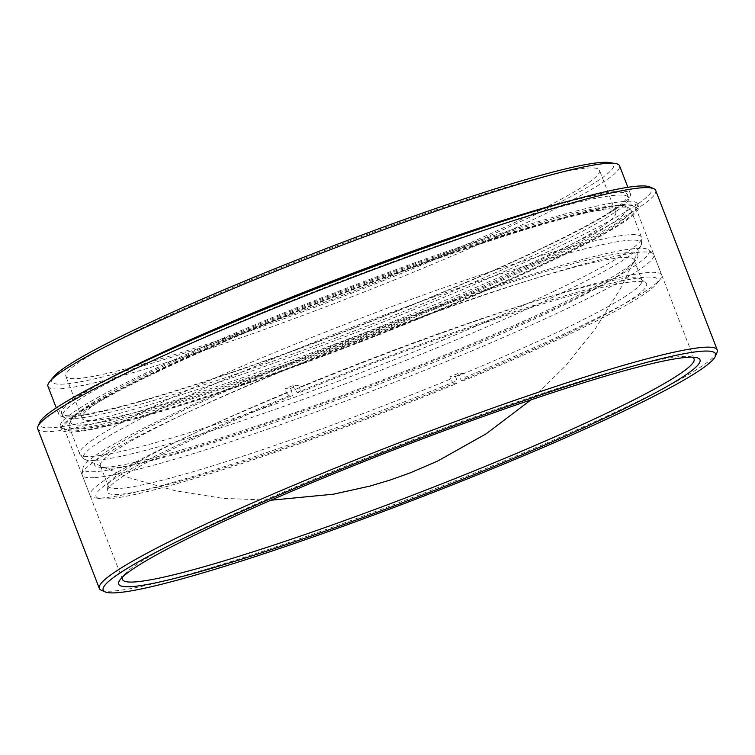 <?xml version="1.0" encoding="UTF-8"?>
<svg xmlns="http://www.w3.org/2000/svg" width="755" height="755" viewBox="0 0 755 755"><rect width="100%" height="100%" fill="white"/><g stroke="black" fill="none" stroke-linecap="round" stroke-linejoin="round"><path stroke-width="0.57" stroke-dasharray="3.77 2.83" d="M649.857 186.957A328.161 27.68 -21.1 0 1 436.956 300.216A328.161 27.68 -21.1 0 1 39.732 422.385M37.75 428.878A331.171 27.935 158.9 0 0 438.872 302.953A331.171 27.935 158.9 0 0 655.689 190.43M716.995 352.604A331.171 27.935 -21.1 0 1 500.433 462.485A331.171 27.935 -21.1 0 1 101.274 590.183M609.238 162.561A301.122 25.406 -21.1 0 1 416.467 267.176A301.122 25.406 -21.1 0 1 53.445 377.028M47.961 386.352A306.341 25.84 158.9 0 0 419.006 269.875A306.341 25.84 158.9 0 0 619.562 165.789M692.09 357.19A306.341 25.84 158.9 0 0 689.626 356.568A306.341 25.84 158.9 0 0 323.036 475.386A306.341 25.84 158.9 0 0 124.207 574.744A306.341 25.84 158.9 0 0 122.801 576.858M412.268 267.487A286.013 24.132 -21.1 0 1 65.845 376.235A286.013 24.132 -21.1 0 1 253.095 279.057A286.013 24.132 -21.1 0 1 599.517 170.309A286.013 24.132 -21.1 0 1 412.268 267.487M428.462 309.465A286.013 24.132 -21.1 0 1 82.04 418.213A286.013 24.132 -21.1 0 1 269.299 321.035A286.013 24.132 -21.1 0 1 615.721 212.287A286.013 24.132 -21.1 0 1 428.462 309.465M434.955 308.993A309.352 26.095 -21.1 0 1 60.277 426.613A309.352 26.095 -21.1 0 1 262.806 321.507A309.352 26.095 -21.1 0 1 637.484 203.888A309.352 26.095 -21.1 0 1 434.955 308.993M436.041 311.796A309.352 26.095 -21.1 0 1 61.353 429.416A309.352 26.095 -21.1 0 1 263.882 324.31A309.352 26.095 -21.1 0 1 638.57 206.691A309.352 26.095 -21.1 0 1 436.041 311.796M435.201 311.853A306.341 25.84 -21.1 0 1 64.166 428.33A306.341 25.84 -21.1 0 1 264.722 324.244A306.341 25.84 -21.1 0 1 635.757 207.776A306.341 25.84 -21.1 0 1 435.201 311.853M261.239 312.995A303.331 25.585 -21.1 0 1 628.632 197.659A303.331 25.585 -21.1 0 1 430.048 300.716A303.331 25.585 -21.1 0 1 62.656 416.052A303.331 25.585 -21.1 0 1 261.239 312.995M548.885 206.879A303.331 25.585 -21.1 0 1 627.547 194.865A303.331 25.585 -21.1 0 1 428.963 297.923A303.331 25.585 -21.1 0 1 61.57 413.259A303.331 25.585 -21.1 0 1 127.925 369.318M572.488 200.113A306.341 25.84 -21.1 0 1 630.359 193.78A306.341 25.84 -21.1 0 1 429.803 297.857A306.341 25.84 -21.1 0 1 58.767 414.335A306.341 25.84 -21.1 0 1 105.889 380.152M465.127 377.33L464.75 380.237A301.122 25.406 158.9 0 0 656.189 284.239A301.122 25.406 158.9 0 0 645.251 277.198A301.122 25.406 158.9 0 0 297.196 392.421L294.658 389.722A306.341 25.84 -21.1 0 1 648.819 272.48A306.341 25.84 -21.1 0 1 661.663 274.914A306.341 25.84 -21.1 0 1 659.936 279.643A306.341 25.84 -21.1 0 1 465.127 377.33L463.504 373.14L457.851 373.546L458.672 375.697A286.013 24.132 158.9 0 0 641.92 280.18A286.013 24.132 158.9 0 0 641.174 279.199A286.013 24.132 158.9 0 0 629.915 277.906A286.013 24.132 158.9 0 0 299.527 387.268L298.697 385.116L293.044 385.531A306.341 25.84 158.9 0 0 284.994 388.853L290.647 388.438L291.477 390.59A286.013 24.132 158.9 0 0 108.135 484.88A286.013 24.132 158.9 0 0 108.239 486.107A286.013 24.132 158.9 0 0 120.234 488.381A286.013 24.132 158.9 0 0 450.631 379.019L453.34 383.804A289.023 24.377 -21.1 0 1 119.422 494.336A289.023 24.377 -21.1 0 1 107.191 490.807A289.023 24.377 -21.1 0 1 292.506 395.497L291.477 390.59M636.418 248.395A303.331 25.585 -21.1 0 1 648.347 249.773A303.331 25.585 -21.1 0 1 420.195 366.222A303.331 25.585 -21.1 0 1 95.885 471.611A303.331 25.585 -21.1 0 1 83.05 467.902A303.331 25.585 -21.1 0 1 325.754 348.329A303.331 25.585 -21.1 0 1 636.418 248.395M95.073 477.566A306.341 25.84 158.9 0 0 415.722 373.885A306.341 25.84 158.9 0 0 653.821 254.567A306.341 25.84 158.9 0 0 653.018 253.52A306.341 25.84 158.9 0 0 640.967 252.132A306.341 25.84 158.9 0 0 327.217 353.066A306.341 25.84 158.9 0 0 82.106 473.819A306.341 25.84 158.9 0 0 82.219 475.131A306.341 25.84 158.9 0 0 95.073 477.566M625.64 252.85A291.232 24.566 158.9 0 0 301.207 359.295A291.232 24.566 158.9 0 0 98.678 467.071A291.232 24.566 158.9 0 0 106.663 467.156A291.232 24.566 158.9 0 0 391.675 376.434A291.232 24.566 158.9 0 0 636.21 259.654A291.232 24.566 158.9 0 0 625.64 252.85M112.382 468.034A286.013 24.132 -21.1 0 1 104.549 467.949A286.013 24.132 -21.1 0 1 100.387 465.769A286.013 24.132 -21.1 0 1 322.687 354.359A286.013 24.132 -21.1 0 1 622.073 257.559A286.013 24.132 -21.1 0 1 634.068 259.833A286.013 24.132 -21.1 0 1 632.454 264.25A286.013 24.132 -21.1 0 1 392.298 378.944A286.013 24.132 -21.1 0 1 112.382 468.034M457.851 373.546A286.013 24.132 -21.1 0 1 449.801 376.868L455.454 376.462A306.341 25.84 158.9 0 0 463.504 373.14M455.454 376.462L457.077 380.652A306.341 25.84 -21.1 0 1 102.916 497.904A306.341 25.84 -21.1 0 1 94.526 497.819A306.341 25.84 -21.1 0 1 90.072 495.469A306.341 25.84 -21.1 0 1 286.617 393.053L284.994 388.853M290.647 388.438A286.013 24.132 -21.1 0 1 298.697 385.116M299.527 387.268L300.556 392.175L297.196 392.421M300.556 392.175A289.023 24.377 -21.1 0 1 645.846 282.955A289.023 24.377 -21.1 0 1 461.38 380.482L458.672 375.697M464.75 380.237L461.38 380.482M453.34 383.804L456.7 383.559L457.077 380.652M286.617 393.053L289.146 395.743L292.506 395.497M289.146 395.743A301.122 25.406 158.9 0 0 100.396 498.696A301.122 25.406 158.9 0 0 456.7 383.559M450.631 379.019L449.801 376.868M293.044 385.531L294.658 389.722M540.146 261.617A298.102 25.151 -21.1 0 1 232.219 384.361A298.102 25.151 -21.1 0 1 70.998 420.195A298.102 25.151 -21.1 0 1 157.616 368.884A298.102 25.151 -21.1 0 1 443.732 253.623A298.102 25.151 -21.1 0 1 625.234 206.332A298.102 25.151 -21.1 0 1 540.146 261.617M156.776 372.177A301.066 25.396 158.9 0 0 69.3 423.999A301.066 25.396 158.9 0 0 69.064 426.396A301.066 25.396 158.9 0 0 243.044 384.087A301.066 25.396 158.9 0 0 543.109 263.844A301.066 25.396 158.9 0 0 630.831 209.626A301.066 25.396 158.9 0 0 629.047 208.012A301.066 25.396 158.9 0 0 445.733 255.766A301.066 25.396 158.9 0 0 156.776 372.177M553.736 291.392A301.066 25.396 -21.1 0 1 257.965 410.154A301.066 25.396 -21.1 0 1 80.143 454.661A301.066 25.396 -21.1 0 1 79.69 453.934A301.066 25.396 -21.1 0 1 167.412 399.716A301.066 25.396 -21.1 0 1 467.477 279.482A301.066 25.396 -21.1 0 1 641.457 237.174A301.066 25.396 -21.1 0 1 641.608 238.014A301.066 25.396 -21.1 0 1 553.736 291.392M170.526 404.123A299.074 25.226 158.9 0 0 83.833 458.7A299.074 25.226 158.9 0 0 84.966 459.502A299.074 25.226 158.9 0 0 266.458 412.419A299.074 25.226 158.9 0 0 554.302 296.507A299.074 25.226 158.9 0 0 641.288 244.837A299.074 25.226 158.9 0 0 641.58 243.478A299.074 25.226 158.9 0 0 472.838 283.229A299.074 25.226 158.9 0 0 170.526 404.123M124.207 574.744L120.451 579.34M82.04 418.213L65.845 376.235M61.353 429.416L60.277 426.613M122.48 579.472L64.166 428.33M628.632 197.659L627.547 194.865M630.359 193.78L627.867 187.315M58.767 414.335L56.266 407.879M62.656 416.052L61.57 413.259M694.081 358.908L635.757 207.776M638.57 206.691L637.484 203.888M615.721 212.287L599.517 170.309M689.626 356.568L695.497 357.445M648.347 249.773L653.018 253.52M104.549 467.949L98.678 467.071M653.821 254.567L661.663 274.914M100.387 465.769L108.239 486.107M634.068 259.833L641.92 280.18M82.219 475.131L90.072 495.469M632.454 264.25L636.21 259.654M641.174 279.199L645.846 282.955M108.135 484.88L107.191 490.807M83.05 467.902L82.106 473.819M656.189 284.239L659.936 279.643M100.396 498.696L94.526 497.819M70.998 420.195L69.3 423.999M79.69 453.934L69.064 426.396M83.833 458.7L80.143 454.661M84.966 459.502L129.313 477.83L175.509 490.835L222.904 498.338L270.856 500.235M641.457 237.174L630.831 209.626M641.288 244.837L620.742 288.202L595.251 328.869L565.184 366.26L530.935 399.876M641.58 243.478L641.608 238.014M625.234 206.332L629.047 208.012"/><path stroke-width="1.13" d="M38.005 426.245L39.732 422.385A328.161 27.68 -21.1 0 1 254.331 313.495A328.161 27.68 -21.1 0 1 649.857 186.957L653.726 188.656A331.171 27.935 158.9 0 0 254.567 316.354A331.171 27.935 158.9 0 0 38.005 426.245A331.171 27.935 158.9 0 0 37.75 428.878L99.311 588.409A331.171 27.935 -21.1 0 1 316.128 475.886A331.171 27.935 -21.1 0 1 717.25 349.961A331.171 27.935 -21.1 0 1 716.995 352.604L715.268 356.464A328.161 27.68 158.9 0 0 318.044 478.623A328.161 27.68 158.9 0 0 105.143 591.892A328.161 27.68 158.9 0 0 500.669 465.344A328.161 27.68 158.9 0 0 715.268 356.464M717.25 349.961L655.689 190.43A331.171 27.935 158.9 0 0 653.726 188.656M49.688 381.624L53.445 377.028A301.122 25.406 -21.1 0 1 248.895 279.359A301.122 25.406 -21.1 0 1 609.238 162.561L615.108 163.448A306.341 25.84 158.9 0 0 248.518 282.266A306.341 25.84 158.9 0 0 49.688 381.624A306.341 25.84 158.9 0 0 47.961 386.352L56.266 407.879M627.867 187.315L619.562 165.789A306.341 25.84 158.9 0 0 615.108 163.448M496.054 465.684A311.551 26.283 -21.1 0 1 120.451 579.34A311.551 26.283 -21.1 0 1 322.668 478.293A311.551 26.283 -21.1 0 1 695.497 357.445A311.551 26.283 -21.1 0 1 496.054 465.684M122.801 576.858A306.341 25.84 158.9 0 0 122.48 579.472A306.341 25.84 158.9 0 0 493.515 462.994A306.341 25.84 158.9 0 0 694.081 358.908A306.341 25.84 158.9 0 0 692.09 357.19M127.925 369.318A303.331 25.585 -21.1 0 1 260.154 310.192A303.331 25.585 -21.1 0 1 548.885 206.879M105.889 380.152A306.341 25.84 -21.1 0 1 259.324 310.258A306.341 25.84 -21.1 0 1 572.488 200.113M105.143 591.892L101.274 590.183A331.171 27.935 -21.1 0 1 99.311 588.409M270.856 500.235L333.512 494.185L369.582 486.173L390.241 480.01L409.842 473.007L437.494 461.135L486.192 433.795L530.935 399.876"/></g></svg>
